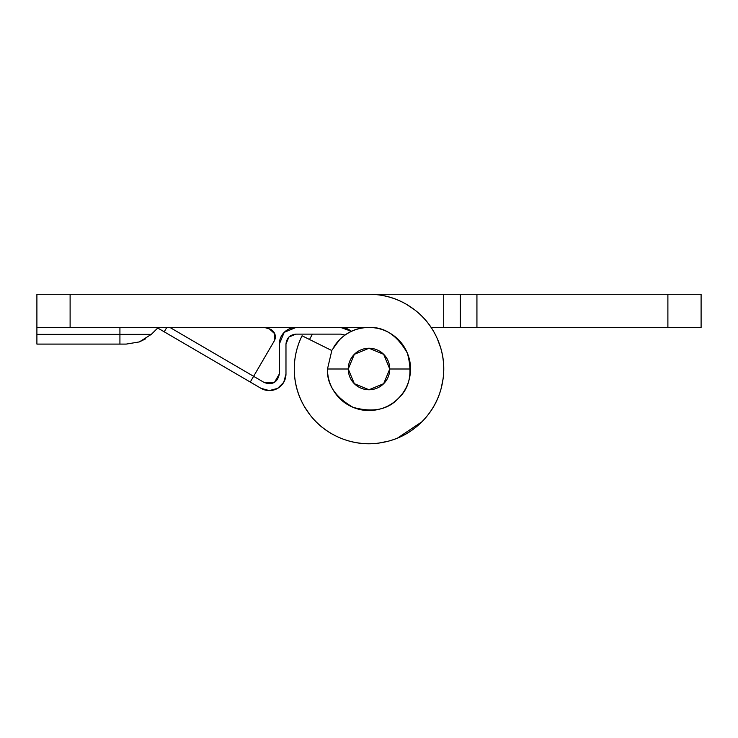 <?xml version="1.0" encoding="UTF-8"?>
<svg xmlns="http://www.w3.org/2000/svg" width="738" height="738" viewBox="0 0 738 738"><rect width="100%" height="100%" fill="white"/><g stroke="black" fill="none" stroke-linecap="round" stroke-linejoin="round"><path stroke-width="1.11" d="M455.466 294.277L369 294.277A74.722 74.722 0 0 1 443.722 369A74.722 74.722 0 0 1 369 443.722A74.722 74.722 0 0 1 302.063 335.79L331.814 350.55L302.063 335.79C296.87 346.251 294.277 357.321 294.277 369C294.277 357.321 296.87 346.251 302.063 335.79L301.076 337.866M701.1 294.277L460.327 294.277L460.327 327.488L701.1 327.488L701.1 294.277L476.933 294.277L476.933 327.488L667.89 327.488L667.89 294.277L667.89 327.488L701.1 327.488L701.1 294.277M397.597 438.031L421.841 421.841C432.523 411.149 439.341 398.4 442.283 383.575C445.235 368.76 443.815 354.369 438.031 340.402C432.256 326.445 423.077 315.264 410.512 306.87C397.948 298.475 384.111 294.277 369 294.277L70.11 294.277L443.722 294.277L443.722 327.488L443.722 294.277L460.327 294.277L460.327 327.488L431.195 327.488L455.466 327.488M440.604 347.57L437.173 338.401M460.327 327.488L476.933 327.488L476.933 294.277L460.327 294.277M327.488 369L331.814 350.55L327.488 369C327.488 377.395 329.821 385.079 334.48 392.062C339.148 399.046 345.356 404.138 353.115 407.348C360.873 410.568 368.862 411.352 377.1 409.719C385.328 408.077 392.413 404.286 398.354 398.354C404.286 392.413 408.077 385.328 409.719 377.1C411.352 368.862 410.568 360.873 407.348 353.115C404.138 345.356 399.046 339.148 392.062 334.48C385.079 329.821 377.395 327.488 369 327.488C384.397 326.759 397.182 335.301 407.348 353.115C412.754 372.902 409.756 387.985 398.354 398.354C387.985 409.756 372.902 412.754 353.115 407.348C335.301 397.182 326.759 384.397 327.488 369L348.244 369A20.756 20.756 0 0 1 369 348.244A20.756 20.756 0 0 1 389.756 369L410.512 369L389.756 369L383.677 383.677L369 389.756L354.323 383.677L348.244 369L354.323 354.323L369 348.244L383.677 354.323L389.756 369A20.756 20.756 0 0 1 369 389.756A20.756 20.756 0 0 1 348.244 369L327.488 369M70.11 294.277L36.9 294.277L36.9 327.488L369 327.488L70.11 327.488L70.11 294.277L36.9 294.277L36.9 344.092L119.925 344.092L36.9 344.092L36.9 334.369L119.925 334.369L119.925 327.488L119.925 334.369L151.308 334.369L158.273 327.488L151.308 334.369L36.9 334.369L36.9 327.488L70.11 327.488L70.11 294.277M421.841 421.841C411.149 432.523 398.4 439.341 383.575 442.283C368.76 445.235 354.369 443.815 340.402 438.031C326.445 432.256 315.264 423.077 306.87 410.512C298.475 397.948 294.277 384.111 294.277 369M304.259 406.334L309.729 414.525M378.723 443.095L388.382 441.176M441.176 388.382L443.095 378.723M414.525 309.729L406.334 304.259M119.925 344.092L119.925 334.369L119.925 344.092L126.226 344.092L121.383 344.092M139.334 341.925L151.308 334.369L139.334 341.925L126.226 344.092L139.334 341.925L126.226 344.092L139.334 341.925L145.764 338.77L139.334 341.925M124.907 344.092L126.226 344.092M333.982 346.712A41.513 41.513 0 0 1 369 327.488A41.513 41.513 0 0 0 333.982 346.712M337.404 395.946L343.76 402.007M363.502 410.19L372.284 410.402M410.402 372.284L410.19 363.502M402.007 343.76L395.946 337.404M369 327.488C357.533 327.488 347.755 331.537 339.646 339.646L331.703 350.495M309.499 339.48L312.46 334.13M279.333 373.981L274.333 382.625L264.342 382.588C272.516 385.254 277.516 382.385 279.333 373.981L279.333 344.092A16.605 16.605 0 0 1 295.938 327.488L284.195 332.349L279.333 344.092L279.333 373.981L274.333 382.625L264.342 382.588L253.614 376.315L250.265 382.053L260.994 388.317L269.305 390.587L277.636 388.382L283.743 382.302L285.975 373.981L285.975 344.092L288.89 337.045L295.938 334.13L340.771 334.13L344.987 335.07M351.353 331.288L340.771 327.488A16.605 16.605 0 0 1 351.343 331.288M283.743 382.302L285.975 373.981L285.975 344.092C286.612 338.087 289.933 334.766 295.938 334.13L340.771 334.13M264.342 382.588L253.614 376.315L274.213 341.048L253.614 376.315L169.989 327.488L253.614 376.315L274.213 341.048A8.303 8.303 0 0 0 269.361 328.89L264.545 327.488L269.361 328.89A8.303 8.303 0 0 1 274.213 341.048L274.748 333.788L269.361 328.89L264.545 327.488M253.614 376.315L250.265 382.053L164.233 331.814L166.76 327.488L164.233 331.814L157.729 328.023L260.994 388.317A16.605 16.605 0 0 0 285.975 373.981M285.975 344.092L288.89 337.045L295.938 334.13"/></g></svg>
